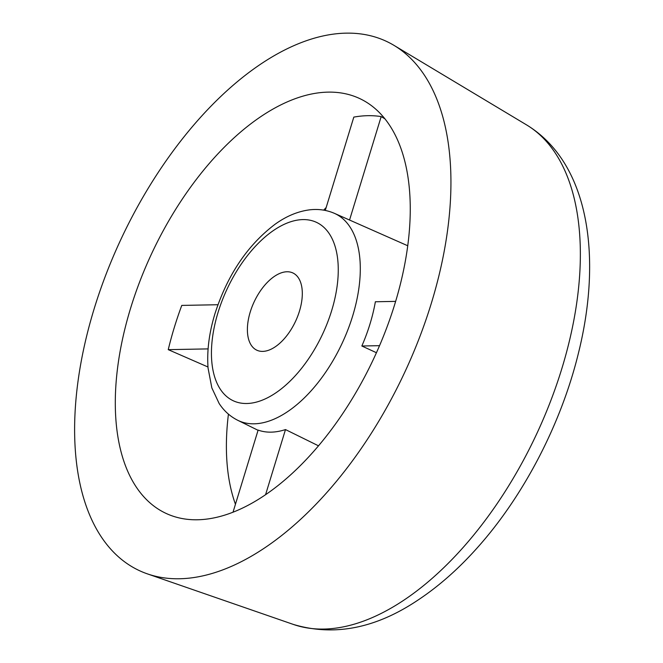 <?xml version="1.0" encoding="UTF-8"?>
<svg xmlns="http://www.w3.org/2000/svg" width="663" height="663" viewBox="0 0 663 663"><rect width="100%" height="100%" fill="white"/><g stroke="black" fill="none" stroke-linecap="round" stroke-linejoin="round"><path stroke-width="0.99" d="M287.029 271.764A42.623 22.873 -65 0 0 251.99 306.928A42.623 22.873 -65 0 0 256.821 350.197A42.623 22.873 -65 0 0 295.574 321.248A42.623 22.873 -65 0 0 292.889 272.957A42.623 22.873 -65 0 0 287.029 271.764M233.036 512.151L258.122 430.096A114.6 61.485 -65 0 0 285.488 429.574L318.472 445.809M376.443 352.724L361.849 346.003A114.6 61.485 -65 0 0 375.366 301.764L395.662 301.383M349.55 220.033L381.175 116.597A224.218 120.301 115 0 0 367.849 115.685A224.218 120.301 115 0 0 353.81 117.111L325.276 210.436M381.175 116.597L384.988 118.859M361.849 346.003L379.543 345.672M265.598 494.623L285.488 429.574M207.983 366.995L168.245 349.65A224.218 120.301 115 0 1 181.77 305.411L217.936 304.731M328.152 92.132A228.909 122.821 115 0 1 365.669 101.737A228.909 122.821 115 0 1 374.065 357.904A228.909 122.821 115 0 1 172.272 515.922A228.909 122.821 115 0 1 137.771 286.913A228.909 122.821 115 0 1 328.152 92.132M168.245 349.65L208.099 348.895M346.185 33.15A292.06 156.7 115 0 1 394.054 45.407A292.06 156.7 115 0 1 404.761 372.241A292.06 156.7 115 0 1 147.302 573.843A292.06 156.7 115 0 1 103.287 281.667A292.06 156.7 115 0 1 346.185 33.15M217.986 312.646A98.431 52.808 115 0 1 327.63 231.42A98.431 52.808 115 0 1 278.949 390.656A98.431 52.808 115 0 1 217.986 312.646M334.417 213.345C326.644 209.989 318.397 208.812 309.687 209.831C297.886 211.34 286.35 216.146 275.087 224.243C247.506 245.153 227.459 274.963 214.961 313.665C209.094 332.925 206.798 351.083 208.066 368.122L211.837 387.888L219.13 403.477C223.945 410.869 230.169 416.48 237.777 420.309A114.21 61.278 -65 0 0 342.241 343.044A114.21 61.278 -65 0 0 334.417 213.345L407.778 245.774M323.685 210.138A217.066 116.464 115 0 1 326.171 207.511M235.448 504.245A217.066 116.464 115 0 1 228.428 414.135M394.054 45.407L526.588 124.909A276.073 148.122 115 0 1 536.707 433.851A276.073 148.122 115 0 1 293.336 624.422L147.302 573.843M237.777 420.309L258.064 430.295M526.588 124.909C588.694 162.725 602.824 256.291 578.144 354.332C560.765 424.718 523.19 496.802 476.763 548.384C458.34 568.978 438.989 586.051 418.718 599.584C376.136 628.383 334.343 636.671 293.336 624.422"/></g></svg>
